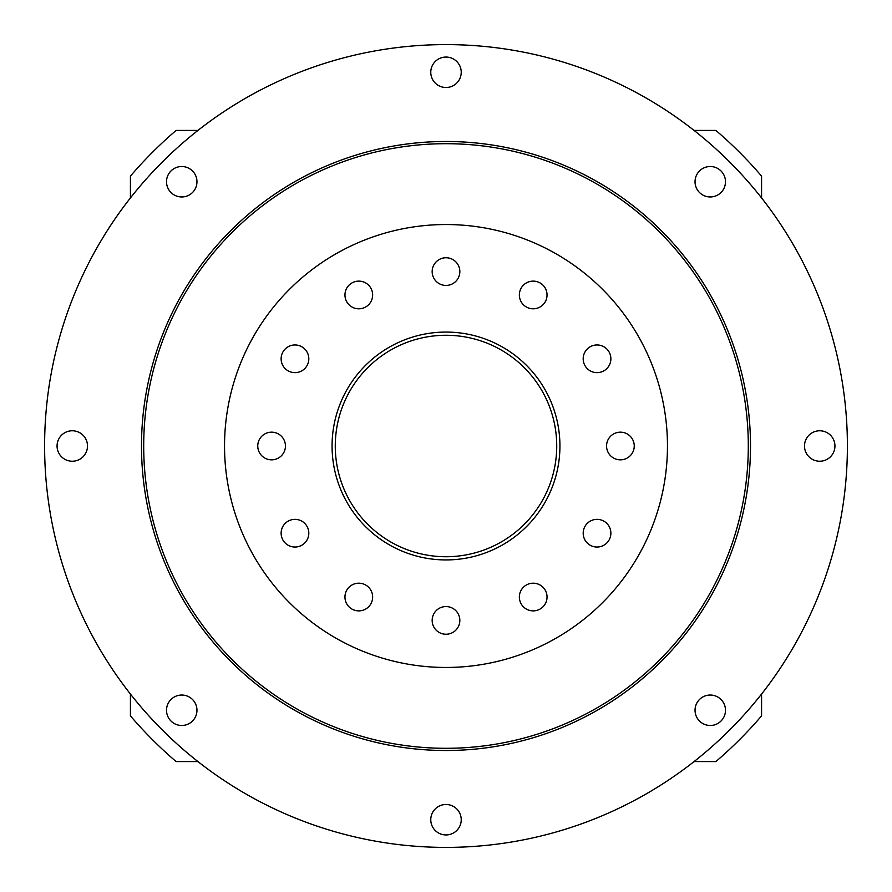 <?xml version="1.0" encoding="UTF-8"?>
<svg xmlns="http://www.w3.org/2000/svg" width="892" height="892" viewBox="0 0 892 892"><rect width="100%" height="100%" fill="white"/><g stroke="black" fill="none" stroke-linecap="round" stroke-linejoin="round"><path stroke-width="1.34" d="M130.422 197.946L130.422 176.125A415.237 415.237 0 0 1 176.125 130.422L197.946 130.422M694.054 130.422L715.875 130.422A415.237 415.237 0 0 1 761.578 176.125L761.578 197.946M761.578 694.054L761.578 715.875A415.237 415.237 0 0 1 715.875 761.578L694.054 761.578M197.946 761.578L176.125 761.578A415.237 415.237 0 0 1 130.422 715.875L130.422 694.054M432.163 271.603A13.837 13.837 0 0 0 446 285.44A13.837 13.837 0 0 0 459.837 271.603A13.837 13.837 0 0 0 446 257.755A13.837 13.837 0 0 0 432.163 271.603M519.356 294.962A13.837 13.837 0 0 0 533.204 308.81A13.837 13.837 0 0 0 547.041 294.962A13.837 13.837 0 0 0 533.204 281.125A13.837 13.837 0 0 0 519.356 294.962M583.19 358.796A13.837 13.837 0 0 0 597.038 372.644A13.837 13.837 0 0 0 610.875 358.796A13.837 13.837 0 0 0 597.038 344.959A13.837 13.837 0 0 0 583.19 358.796M606.56 446A13.837 13.837 0 0 0 620.397 459.837A13.837 13.837 0 0 0 634.245 446A13.837 13.837 0 0 0 620.397 432.163A13.837 13.837 0 0 0 606.56 446M583.19 533.204A13.837 13.837 0 0 0 597.038 547.041A13.837 13.837 0 0 0 610.875 533.204A13.837 13.837 0 0 0 597.038 519.356A13.837 13.837 0 0 0 583.19 533.204M519.356 597.038A13.837 13.837 0 0 0 533.204 610.875A13.837 13.837 0 0 0 547.041 597.038A13.837 13.837 0 0 0 533.204 583.19A13.837 13.837 0 0 0 519.356 597.038M432.163 620.397A13.837 13.837 0 0 0 446 634.245A13.837 13.837 0 0 0 459.837 620.397A13.837 13.837 0 0 0 446 606.56A13.837 13.837 0 0 0 432.163 620.397M344.959 597.038A13.837 13.837 0 0 0 358.796 610.875A13.837 13.837 0 0 0 372.644 597.038A13.837 13.837 0 0 0 358.796 583.19A13.837 13.837 0 0 0 344.959 597.038M281.125 533.204A13.837 13.837 0 0 0 294.962 547.041A13.837 13.837 0 0 0 308.81 533.204A13.837 13.837 0 0 0 294.962 519.356A13.837 13.837 0 0 0 281.125 533.204M257.755 446A13.837 13.837 0 0 0 271.603 459.837A13.837 13.837 0 0 0 285.44 446A13.837 13.837 0 0 0 271.603 432.163A13.837 13.837 0 0 0 257.755 446M281.125 358.796A13.837 13.837 0 0 0 294.962 372.644A13.837 13.837 0 0 0 308.81 358.796A13.837 13.837 0 0 0 294.962 344.959A13.837 13.837 0 0 0 281.125 358.796M344.959 294.962A13.837 13.837 0 0 0 358.796 308.81A13.837 13.837 0 0 0 372.644 294.962A13.837 13.837 0 0 0 358.796 281.125A13.837 13.837 0 0 0 344.959 294.962M430.769 72.285A15.231 15.231 0 0 0 446 87.505A15.231 15.231 0 0 0 461.231 72.285A15.231 15.231 0 0 0 446 57.055A15.231 15.231 0 0 0 430.769 72.285M695.035 181.745A15.231 15.231 0 0 0 710.255 196.965A15.231 15.231 0 0 0 725.486 181.745A15.231 15.231 0 0 0 710.255 166.514A15.231 15.231 0 0 0 695.035 181.745M804.495 446A15.231 15.231 0 0 0 819.715 461.231A15.231 15.231 0 0 0 834.945 446A15.231 15.231 0 0 0 819.715 430.769A15.231 15.231 0 0 0 804.495 446M695.035 710.255A15.231 15.231 0 0 0 710.255 725.486A15.231 15.231 0 0 0 725.486 710.255A15.231 15.231 0 0 0 710.255 695.035A15.231 15.231 0 0 0 695.035 710.255M430.769 819.715A15.231 15.231 0 0 0 446 834.945A15.231 15.231 0 0 0 461.231 819.715A15.231 15.231 0 0 0 446 804.495A15.231 15.231 0 0 0 430.769 819.715M166.514 710.255A15.231 15.231 0 0 0 181.745 725.486A15.231 15.231 0 0 0 196.965 710.255A15.231 15.231 0 0 0 181.745 695.035A15.231 15.231 0 0 0 166.514 710.255M57.055 446A15.231 15.231 0 0 0 72.285 461.231A15.231 15.231 0 0 0 87.505 446A15.231 15.231 0 0 0 72.285 430.769A15.231 15.231 0 0 0 57.055 446M166.514 181.745A15.231 15.231 0 0 0 181.745 196.965A15.231 15.231 0 0 0 196.965 181.745A15.231 15.231 0 0 0 181.745 166.514A15.231 15.231 0 0 0 166.514 181.745M335.269 446A110.731 110.731 0 0 0 446 556.731A110.731 110.731 0 0 0 556.731 446A110.731 110.731 0 0 0 446 335.269A110.731 110.731 0 0 0 335.269 446M332.069 446A113.931 113.931 0 0 0 446 559.931A113.931 113.931 0 0 0 559.931 446A113.931 113.931 0 0 0 446 332.069A113.931 113.931 0 0 0 332.069 446M667.461 446A221.461 221.461 0 0 0 446 224.539A221.461 221.461 0 0 0 224.539 446A221.461 221.461 0 0 0 446 667.461A221.461 221.461 0 0 0 667.461 446M748.299 446A302.299 302.299 0 0 0 446 143.701A302.299 302.299 0 0 0 143.701 446A302.299 302.299 0 0 0 446 748.299A302.299 302.299 0 0 0 748.299 446M750.507 446A304.507 304.507 0 0 0 446 141.494A304.507 304.507 0 0 0 141.494 446A304.507 304.507 0 0 0 446 750.507A304.507 304.507 0 0 0 750.507 446M847.4 446A401.4 401.4 0 0 0 446 44.6A401.4 401.4 0 0 0 44.6 446A401.4 401.4 0 0 0 446 847.4A401.4 401.4 0 0 0 847.4 446M176.125 761.578A415.237 415.237 0 0 1 130.422 715.875M130.422 176.125A415.237 415.237 0 0 1 176.125 130.422M761.578 715.875A415.237 415.237 0 0 1 715.875 761.578M715.875 130.422A415.237 415.237 0 0 1 761.578 176.125"/></g></svg>

